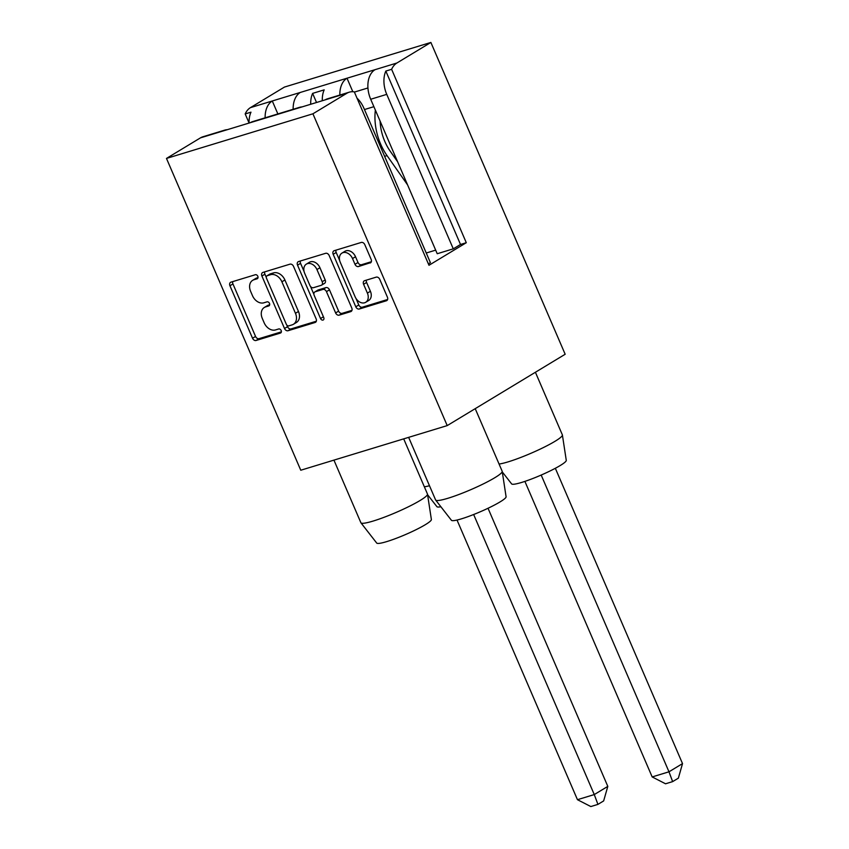 <?xml version="1.0" encoding="UTF-8"?>
<svg xmlns="http://www.w3.org/2000/svg" width="849" height="849" viewBox="0 0 849 849"><rect width="100%" height="100%" fill="white"/><g stroke="black" fill="none" stroke-linecap="round" stroke-linejoin="round"><path stroke-width="1.27" d="M257.809 276.275A2.239 1.656 -121.2 0 0 255.326 274.726L230.97 282.144A3.194 2.367 -121.2 0 0 230.578 282.324A3.194 2.367 -121.2 0 0 229.941 285.763L252.546 338.252A3.194 2.367 -121.2 0 0 256.09 340.47L280.435 333.052A2.239 1.656 -121.2 0 0 280.722 332.925A2.239 1.656 -121.2 0 0 281.168 330.516A2.239 1.656 -121.2 0 0 278.684 328.966L275.532 329.921A10.241 7.556 -121.2 0 1 264.177 322.832L262.299 318.46A10.241 7.556 -121.2 0 1 264.326 307.455A10.241 7.556 -121.2 0 1 265.61 306.892L268.762 305.927A2.239 1.656 -121.2 0 0 269.037 305.799A2.239 1.656 -121.2 0 0 269.483 303.401A2.239 1.656 -121.2 0 0 267 301.851L263.848 302.806A10.241 7.556 -121.2 0 1 252.503 295.707L250.614 291.334A10.241 7.556 -121.2 0 1 252.652 280.34A10.241 7.556 -121.2 0 1 253.925 279.767L257.077 278.812A2.239 1.656 -121.2 0 0 257.364 278.684A2.239 1.656 -121.2 0 0 257.809 276.275M475.217 408.666L502.183 471.269A36.252 4.5 156.7 0 1 502.215 471.407L506.089 496.761A29.768 3.693 156.7 0 1 490.796 506.917A29.768 3.693 156.7 0 1 461.538 518.813A29.768 3.693 156.7 0 1 451.435 520.299L435.675 500.072A36.252 4.5 156.7 0 1 435.601 499.944L408.645 437.352M502.215 471.407A36.252 4.5 156.7 0 1 483.601 483.771A36.252 4.5 156.7 0 1 447.975 498.257A36.252 4.5 156.7 0 1 435.675 500.072M535.401 372.255L562.367 434.868A36.252 4.5 156.7 0 1 562.399 435.006L566.272 460.36A29.768 3.693 156.7 0 1 550.98 470.516A29.768 3.693 156.7 0 1 521.721 482.412A29.768 3.693 156.7 0 1 511.618 483.898L502.3 471.938M562.399 435.006A36.252 4.5 156.7 0 1 543.774 447.37A36.252 4.5 156.7 0 1 508.158 461.856A36.252 4.5 156.7 0 1 499.063 464.021M403.7 438.859L427.461 494.033A36.252 4.5 156.7 0 1 427.503 494.171L431.377 519.524A29.768 3.693 156.7 0 1 416.084 529.68A29.768 3.693 156.7 0 1 386.826 541.577A29.768 3.693 156.7 0 1 376.712 543.063L360.952 522.835A36.252 4.5 156.7 0 1 360.878 522.708L333.933 460.126M427.503 494.171A36.252 4.5 156.7 0 1 408.878 506.545A36.252 4.5 156.7 0 1 373.263 521.021A36.252 4.5 156.7 0 1 360.952 522.835M440.875 506.747A29.768 3.693 156.7 0 1 436.895 506.662L427.588 494.712M429.477 485.745A36.252 4.5 156.7 0 1 424.341 486.785M370.111 262.999A3.194 2.367 -121.2 0 0 370.514 262.829A3.194 2.367 -121.2 0 0 371.151 259.391L364.805 244.661A3.194 2.367 -121.2 0 0 361.26 242.443L334.219 250.688A3.194 2.367 -121.2 0 0 333.816 250.869A3.194 2.367 -121.2 0 0 333.179 254.297L355.784 306.786A3.194 2.367 -121.2 0 0 359.339 309.004L386.38 300.769A3.194 2.367 -121.2 0 0 386.783 300.588A3.194 2.367 -121.2 0 0 387.409 297.15L379.758 279.363A3.194 2.367 -121.2 0 0 376.203 277.145L364.635 280.669A3.194 2.367 -121.2 0 0 364.232 280.849A3.194 2.367 -121.2 0 0 363.595 284.288L367.394 293.107A8.554 6.325 -121.2 0 1 365.696 302.297A8.554 6.325 -121.2 0 1 355.137 296.842L340.258 262.288A8.554 6.325 -121.2 0 1 341.956 253.098A8.554 6.325 -121.2 0 1 352.515 258.552L354.999 264.315A3.194 2.367 -121.2 0 0 358.543 266.533L370.864 262.553M166.478 158.423L300.769 470.229L447.211 425.604L312.92 113.798L166.478 158.423L200.481 137.856A23.475 15.558 -106.9 0 1 202.858 136.795L224.709 130.13A23.475 15.558 73.1 0 0 222.332 131.202L200.481 137.856M293.531 266.384A3.194 2.367 -121.2 0 0 289.987 264.166L262.946 272.402A3.194 2.367 -121.2 0 0 262.543 272.582A3.194 2.367 -121.2 0 0 261.906 276.021L284.511 328.51A3.194 2.367 -121.2 0 0 288.055 330.728L315.106 322.482A3.194 2.367 -121.2 0 0 315.499 322.302A3.194 2.367 -121.2 0 0 316.136 318.874L293.531 266.384M298.583 261.545L325.623 253.31A3.194 2.367 -121.2 0 1 329.168 255.528L351.773 308.007A3.194 2.367 -121.2 0 1 351.136 311.445A3.194 2.367 -121.2 0 1 350.743 311.625L339.165 315.149A3.194 2.367 -121.2 0 1 335.62 312.931L326.451 291.642A3.194 2.367 -121.2 0 0 322.907 289.435L315.223 291.769A3.194 2.367 -121.2 0 0 314.83 291.95A3.194 2.367 -121.2 0 0 314.194 295.388L323.734 317.547A2.239 1.656 -121.2 0 1 323.289 319.946A2.239 1.656 -121.2 0 1 320.529 318.524L297.543 265.164A3.194 2.367 -121.2 0 1 298.179 261.725A3.194 2.367 -121.2 0 1 298.583 261.545M312.92 113.798L346.923 93.231A23.475 15.558 73.1 0 1 349.289 92.17A23.475 15.558 73.1 0 1 354.309 91.883L428.978 265.281L466.292 242.708L460.508 244.47L453.281 248.842L437.224 253.734L370.695 99.259A23.475 15.558 -106.9 0 1 375.025 69.682L396.876 63.017L430.878 42.45L565.169 354.256L447.211 425.604M375.025 69.682L347.008 78.214L352.823 91.724M354.394 92.095L367.935 87.967M453.281 248.842L386.751 94.366L370.695 99.259M428.384 263.901L430.411 262.67L363.881 108.194A23.475 15.558 73.1 0 0 357.015 98.166M293.149 109.277A23.475 15.558 -106.9 0 1 300.302 92.445L347.008 78.214A23.475 15.558 73.1 0 0 339.844 95.046M346.923 93.231L222.332 131.202M325.071 99.895A23.475 15.558 -106.9 0 1 327.438 98.834L349.289 92.17M301.979 106.932A23.475 15.558 73.1 0 0 299.421 107.367A23.475 15.558 73.1 0 0 297.054 108.428M430.878 42.45L284.436 87.076L250.434 107.643L272.285 100.978L277.867 113.936M300.302 92.445L272.285 100.978A23.475 15.558 73.1 0 0 265.132 117.82M249.075 122.978L245.181 113.936A23.475 15.558 -106.9 0 1 250.434 107.643M396.876 63.017A23.475 15.558 73.1 0 0 391.622 69.31L385.828 71.072A23.475 15.558 73.1 0 0 386.751 94.366M466.292 242.708L391.622 69.31M426.251 253.013L435.675 250.137M597.929 804.385L594.268 794.568L607.81 786.376L603.65 800.925L597.929 804.385L590.83 806.55L577.458 799.694L594.268 794.568L473.646 514.505M607.81 786.376L488.026 508.254M577.458 799.694L457.017 520.044M250.359 122.659A23.475 15.558 -106.9 0 1 252.726 121.598L299.421 107.367M227.267 129.695A23.475 15.558 73.1 0 0 224.709 130.13M380.087 121.067A39.638 26.277 73.1 0 0 390.253 151.26L397.597 161.745M375.364 110.105A46.939 31.116 73.1 0 0 387.038 155.611L407.584 184.912M249.075 123.052A23.475 15.558 -106.9 0 1 250.975 112.174L245.181 113.936M460.508 244.47L385.828 71.072M322.302 100.734A23.475 15.558 -106.9 0 1 324.191 89.856L312.612 93.39A23.475 15.558 73.1 0 0 310.713 104.268M316.528 102.496L312.612 93.39M672.641 781.621L668.98 771.805L682.522 763.612L678.362 778.162L672.641 781.621L665.542 783.786L652.17 776.931L668.98 771.805L541.184 475.058M682.522 763.612L555.331 468.277M652.17 776.931L524.894 481.394M258.011 277.623L256.939 277.952A10.241 7.556 -121.2 0 0 255.655 278.525L252.652 280.34M264.326 307.455L267.339 305.64A10.241 7.556 -121.2 0 1 268.624 305.067L269.685 304.738M232.753 281.603A3.194 2.367 -121.2 0 0 232.944 283.937L255.549 336.427A3.194 2.367 -121.2 0 0 259.094 338.645L281.369 331.863M286.845 325.125L287.524 326.685A3.194 2.367 -121.2 0 0 291.069 328.903L316.337 321.209M264.718 271.86A3.194 2.367 -121.2 0 0 264.92 274.195L266.278 277.358M267.223 275.723A2.239 1.656 -121.2 0 0 266.947 275.84A2.239 1.656 -121.2 0 0 266.501 278.249L286.336 324.318A2.239 1.656 -121.2 0 0 288.819 325.878L292.141 324.859A10.241 7.556 -121.2 0 0 293.425 324.286A10.241 7.556 -121.2 0 0 295.463 313.292L281.9 281.804A10.241 7.556 -121.2 0 0 270.544 274.705L267.223 275.723L270.237 273.898A2.239 1.656 -121.2 0 0 269.95 274.025A2.239 1.656 -121.2 0 0 269.706 274.216M293.425 324.286L296.439 322.471A10.241 7.556 -121.2 0 0 298.466 311.477L295.463 313.292M270.237 273.898L273.558 272.89A10.241 7.556 -121.2 0 1 284.903 279.979L298.466 311.477M351.974 310.341L342.179 313.334L339.165 315.149M314.83 291.95L317.834 290.125A3.194 2.367 -121.2 0 1 318.237 289.944L325.91 287.609A3.194 2.367 -121.2 0 1 329.465 289.827L338.624 311.116A3.194 2.367 -121.2 0 0 342.179 313.334M313.897 294.316L310.501 286.442M304.101 271.563L300.557 263.339L297.543 265.164M316.942 269.558A8.554 6.325 -121.2 0 0 306.383 264.103A8.554 6.325 -121.2 0 0 304.674 273.293L309.917 285.466A3.194 2.367 -121.2 0 0 313.472 287.684L321.145 285.349A3.194 2.367 -121.2 0 0 321.548 285.168A3.194 2.367 -121.2 0 0 322.185 281.73L316.942 269.558L319.946 267.743A8.554 6.325 -121.2 0 0 309.386 262.288L306.383 264.103M324.159 283.524A3.194 2.367 -121.2 0 0 324.551 283.354A3.194 2.367 -121.2 0 0 325.188 279.915L322.185 281.73M319.946 267.743L325.188 279.915M300.355 261.004A3.194 2.367 -121.2 0 0 300.557 263.339M341.956 253.098L344.959 251.283A8.554 6.325 -121.2 0 1 355.519 256.738L358.002 262.49A3.194 2.367 -121.2 0 0 361.547 264.708L371.353 261.725M365.696 302.297L368.699 300.482A8.554 6.325 -121.2 0 0 370.408 291.292L367.394 293.107M366.407 280.128A3.194 2.367 -121.2 0 0 366.609 282.462L370.408 291.292M356.007 298.487L358.798 304.971A3.194 2.367 -121.2 0 0 362.343 307.189L387.611 299.485M335.992 250.147A3.194 2.367 -121.2 0 0 336.193 252.482L339.674 260.558M384.629 156.343L387.038 155.611M364.465 109.542L373.889 106.677M256.939 277.952L253.925 279.767M268.624 305.067L265.61 306.892M259.094 338.645L256.09 340.47M255.549 336.427L252.546 338.252M232.944 283.937L229.941 285.763M315.849 322.036L315.106 322.482M291.069 328.903L288.055 330.728M287.524 326.685L284.511 328.51M264.92 274.195L261.906 276.021M284.903 279.979L281.9 281.804M273.558 272.89L270.544 274.705M351.486 311.169L350.743 311.625M338.624 311.116L335.62 312.931M329.465 289.827L326.451 291.642M325.91 287.609L322.907 289.435M318.237 289.944L315.223 291.769M323.405 316.783L320.529 318.524M361.547 264.708L358.543 266.533M358.002 262.49L354.999 264.315M355.519 256.738L352.515 258.552M366.609 282.462L363.595 284.288M387.123 300.313L386.38 300.769M362.343 307.189L359.339 309.004M358.798 304.971L355.784 306.786M336.193 252.482L333.179 254.297M269.95 274.025L266.947 275.84M324.551 283.354L321.548 285.168"/></g></svg>
